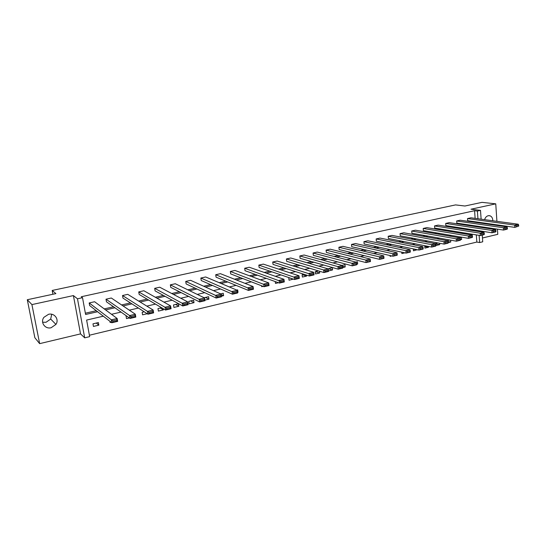 <?xml version="1.0" encoding="UTF-8"?>
<svg xmlns="http://www.w3.org/2000/svg" width="546" height="546" viewBox="0 0 546 546"><rect width="100%" height="100%" fill="white"/><g stroke="black" fill="none" stroke-linecap="round" stroke-linejoin="round"><path stroke-width="0.82" d="M51.706 314.264L50.696 319.055L46.035 322.27L42.615 322.249M48.546 314.305C54.498 312.715 59.418 319.506 55.924 324.399L51.14 327.73C45.038 329.436 40.008 322.208 43.946 317.294L48.546 314.305M484.602 219.656C485.271 217.513 486.479 216.196 488.226 215.704L489.967 215.779C491.837 216.544 492.779 218.209 492.799 220.768M491.789 224.119L491.407 224.659M482.459 237.988L497.781 234.33L497.44 229.156M497.194 225.484L497.153 224.877M496.915 221.328L495.754 203.842L471.014 209.214L480.5 210.367L481.128 219.185M27.3 299.734L31.921 304.593L39.646 343.646L34.848 337.715L27.3 299.734L55.89 293.611L52.191 290.452L455.548 204.907L464.919 206.013L482.002 202.354L495.754 203.842M484.739 223.71L484.548 223.096M482.255 235.094L482.725 241.803L479.647 242.547L479.129 235.346M89.401 335.23L476.842 242.062L479.647 242.547M103.317 316.189L86.623 320.065L89.66 336.643L84.691 337.837L77.484 298.798L82.521 297.693L85.599 314.482L97.591 311.739M39.646 343.646L80.528 333.893L84.691 337.837M52.191 290.452L52.921 294.246M131.19 317.676L130.037 318.434L106.463 301.801L106.006 299.201L111.329 298.014L135.333 314.223L135.811 317.062L130.037 318.434L129.545 315.581L135.333 314.223L135.046 315.574L130.992 316.53L131.19 317.676L135.237 316.714L135.046 315.574M166.687 309.282L165.506 310.039L139.175 294.458L138.745 291.898L143.885 290.752L170.618 305.931L171.062 308.722L165.506 310.039L165.056 307.234L170.618 305.931L170.407 307.241L166.51 308.162L166.687 309.282L170.584 308.36L170.407 307.241M200.826 301.215L199.624 301.965L170.741 287.373L170.345 284.848L175.307 283.743L204.559 297.959L204.968 300.703L199.624 301.965L199.208 299.215L204.559 297.959L204.409 299.228L200.662 300.109L200.826 301.215L204.573 300.327L204.409 299.228M233.674 293.455L232.453 294.198L201.228 280.528L200.853 278.044L205.644 276.972L237.217 290.281L237.599 292.984L232.453 294.198L232.07 291.489L237.217 290.281L237.135 291.516L233.524 292.369L233.674 293.455L237.285 292.601L237.135 291.516M265.308 285.974L264.066 286.718L230.678 273.915L230.33 271.471L234.964 270.434L268.68 282.889L269.028 285.544L264.066 286.718L263.711 284.056L268.68 282.889L268.646 284.091L265.172 284.91L265.308 285.974L268.789 285.155L268.646 284.091M295.796 278.767L294.533 279.511L259.145 267.52L258.831 265.11L263.308 264.114L298.996 275.764L299.317 278.378L294.533 279.511L294.212 276.89L298.996 275.764L299.017 276.931L295.666 277.723L295.796 278.767L299.147 277.975L299.017 276.931M325.191 271.819L323.915 272.556L286.691 261.336L286.391 258.968L290.725 257.999L328.235 268.898L328.528 271.464L323.915 272.556L323.621 269.977L328.235 268.898L328.31 270.024L325.075 270.789L325.191 271.819L328.426 271.062L328.31 270.024M356.681 264.38L356.722 264.796L352.272 265.847L313.343 255.357L313.07 253.016L317.267 252.081L356.456 262.264L351.999 263.308L352.272 265.847L356.681 264.38L356.572 263.363L353.453 264.1L353.562 265.117M383.968 257.93L383.947 258.354L379.647 259.37L339.155 249.556L338.902 247.256L342.963 246.348L383.708 255.862L379.402 256.873L379.647 259.37L383.968 257.93L383.865 256.934L380.849 257.644L380.951 258.647M410.326 251.706L410.258 252.129L406.101 253.112L364.162 243.946L363.923 241.673L367.861 240.793L410.032 249.672L405.876 250.655L406.101 253.112L410.326 251.706L410.237 250.716L407.323 251.406L407.412 252.388M435.81 245.68L435.694 246.11L431.674 247.065L388.397 238.5L388.179 236.261L392.001 235.408L435.49 243.693L431.47 244.635L431.674 247.065L435.81 245.68L435.728 244.71L432.91 245.372L432.992 246.348M460.462 239.851L460.298 240.288L456.408 241.209L411.902 233.224L411.704 231.013L415.41 230.187L460.114 237.906L456.224 238.82L456.408 241.209L460.462 239.851L460.387 238.902L457.664 239.544L457.732 240.499M484.316 234.214L484.111 234.657L480.35 235.544L434.712 228.105L434.527 225.921L438.124 225.123L483.947 232.309L480.18 233.19L480.35 235.544L484.316 234.214L484.254 233.272L481.613 233.9L481.681 234.841M507.418 228.754L507.173 229.197L503.528 230.064L456.845 223.137L456.681 220.98L460.169 220.202L507.029 226.883L503.378 227.743L503.528 230.064L507.418 228.754L507.364 227.825L504.804 228.433L504.866 229.361M85.367 313.206L96.273 310.715M104.245 308.899L113.527 306.784M121.594 304.941L130.453 302.921M138.623 301.058L147.072 299.133M155.33 297.249L163.391 295.406M171.731 293.502L179.416 291.755M187.838 289.83L195.154 288.165M203.651 286.227L210.613 284.637M219.185 282.678L225.798 281.17M234.446 279.204L240.725 277.771M249.433 275.785L255.391 274.42M264.162 272.42L269.806 271.137M278.637 269.117L283.981 267.902M292.868 265.875L297.918 264.721M306.852 262.681L311.616 261.595M320.604 259.548L325.095 258.524M334.132 256.463L338.349 255.501M347.427 253.426L351.392 252.525M360.51 250.443L364.223 249.597M373.375 247.509L376.842 246.717M386.042 244.622L389.271 243.885M398.498 241.776L401.501 241.093M410.756 238.984L413.54 238.349M422.829 236.227L425.389 235.647M434.705 233.517L437.059 232.985M446.403 230.849L448.553 230.364M457.917 228.228L459.868 227.778M469.253 225.641L471.014 225.239M475.423 222.379L475.382 221.799M475.129 218.366L474.576 210.708L81.279 296.744L82.521 297.693M518.7 226.092L514.844 227.382L467.669 220.707L467.512 218.564L470.952 217.799L518.297 224.235L514.701 225.082L514.844 227.382L518.7 226.092L518.645 225.17L516.127 225.764L516.182 226.686M495.959 231.463L495.734 231.907L492.028 232.78L445.857 225.6L445.686 223.437L449.228 222.645L495.577 229.573L491.871 230.446L492.028 232.78L495.959 231.463L495.898 230.528L493.304 231.142L493.366 232.077M472.488 237.012L472.304 237.449L468.475 238.356L423.389 230.644L423.205 228.446L426.849 227.634L472.126 235.087L468.297 235.981L468.475 238.356L472.488 237.012L472.42 236.063L469.737 236.698L469.806 237.647M448.239 242.745L448.095 243.175L444.144 244.11L400.238 235.845L400.034 233.62L403.794 232.78L447.904 240.779L443.946 241.707L444.144 244.11L448.239 242.745L448.157 241.782L445.386 242.431L445.468 243.4M423.177 248.669L423.082 249.099L418.994 250.061L376.371 241.202L376.146 238.943L380.023 238.083L422.87 246.655L418.782 247.618L418.994 250.061L423.177 248.669L423.089 247.686L420.222 248.362L420.311 249.345M397.256 254.791L397.215 255.214L392.99 256.217L351.754 246.731L351.508 244.437L355.507 243.55L396.983 252.743L392.751 253.733L392.99 256.217L397.256 254.791L397.16 253.801L394.198 254.497L394.294 255.494M370.441 261.131L370.454 261.548L366.079 262.585L326.351 252.436L326.085 250.109L330.214 249.188L370.195 259.036L365.82 260.067L366.079 262.585L370.441 261.131L370.338 260.121L367.274 260.845L367.376 261.855M339.503 268.441L338.22 269.178L300.123 258.319L299.836 255.965L304.102 255.016L342.472 265.547L342.751 268.1L338.22 269.178L337.933 266.619L342.472 265.547L342.567 266.666L339.387 267.417L339.503 268.441L342.676 267.69L342.567 266.666M310.626 275.266L309.357 276.003L273.034 264.407L272.727 262.012L277.129 261.029L313.745 272.297L314.052 274.891L309.357 276.003L309.05 273.403L313.745 272.297L313.793 273.45L310.503 274.222L310.626 275.266L313.916 274.488L313.793 273.45M280.692 282.337L279.443 283.081L245.031 270.693L244.697 268.263L249.256 267.247L283.975 279.293L284.309 281.934L279.443 283.081L279.102 280.439L283.975 279.293L283.975 280.48L280.555 281.279L280.692 282.337L284.104 281.531L283.975 280.48M249.645 289.68L248.403 290.424L216.08 277.191L215.718 274.727L220.427 273.676L253.091 286.548L253.46 289.23L248.403 290.424L248.041 287.742L253.091 286.548L253.037 287.769L249.495 288.602L249.645 289.68L253.18 288.841L253.037 287.769M217.41 297.297L216.196 298.048L186.118 283.92L185.736 281.415L190.609 280.33L221.041 294.082L221.437 296.806L216.196 298.048L215.793 295.318L221.041 294.082L220.925 295.338L217.247 296.205L217.41 297.297L221.082 296.43L220.925 295.338M183.92 305.207L182.733 305.965L155.098 290.882L154.689 288.343L159.732 287.216L187.756 301.904L188.179 304.675L182.733 305.965L182.296 303.187L187.756 301.904L187.571 303.194L183.749 304.095L183.92 305.207L187.742 304.306L187.571 303.194M149.113 313.438L147.946 314.196L122.966 298.096L122.522 295.516L127.757 294.349L153.153 310.032L153.61 312.851L147.946 314.196L147.475 311.37L153.153 310.032L152.9 311.37L148.928 312.305L149.113 313.438L153.085 312.496L152.9 311.37M112.899 321.997L111.759 322.754L89.66 305.576L89.182 302.948L94.608 301.74L117.158 318.495L117.656 321.362L111.759 322.754L111.254 319.881L117.158 318.495L116.83 319.867L112.694 320.843L112.899 321.997L117.035 321.021L116.83 319.867M474.576 210.708L477.388 211.049L480.5 210.367M80.528 333.893L73.41 295.584L31.921 304.593M73.41 295.584L77.484 298.798M481.374 222.645L481.415 223.232M481.668 226.815L481.715 227.505M481.975 231.217L482.036 232.009M478.228 222.782L478.187 222.195M477.941 218.748L477.388 211.049M105.603 309.91L114.926 307.773M123.034 305.917L131.941 303.876M140.145 301.999L148.642 300.061M156.934 298.157L165.035 296.307M173.416 294.39L181.135 292.622M189.599 290.684L196.942 289.005M205.487 287.053L212.476 285.449M221.082 283.483L227.73 281.961M236.411 279.975L242.717 278.528M251.46 276.529L257.446 275.164M266.25 273.143L271.922 271.847M280.787 269.82L286.152 268.591M295.072 266.55L300.136 265.39M309.111 263.336L313.895 262.244M322.918 260.183L327.423 259.152M336.486 257.077L340.724 256.108M349.836 254.02L353.808 253.112M362.96 251.017L366.687 250.164M375.873 248.061L379.354 247.263M388.575 245.154L391.816 244.417M401.078 242.294L404.088 241.605M413.377 239.482L416.161 238.841M425.484 236.711L428.05 236.125M437.394 233.981L439.755 233.442M449.126 231.299L451.283 230.808M460.674 228.658L462.633 228.208M472.044 226.058L473.812 225.655M474.597 230.071L472.618 230.528M463.11 232.732L460.926 233.244M451.44 235.442L449.051 235.995M439.585 238.192L436.977 238.793M427.538 240.984L424.713 241.639M415.301 243.823L412.25 244.533M402.859 246.71L399.576 247.475M390.219 249.645L386.691 250.457M377.368 252.621L373.594 253.501M364.305 255.651L360.264 256.593M351.017 258.736L346.717 259.732M337.503 261.868L332.93 262.933M323.764 265.056L318.905 266.182M309.787 268.298L304.634 269.492M295.563 271.601L290.103 272.863M281.088 274.952L275.32 276.29M266.359 278.371L260.271 279.784M251.365 281.852L244.942 283.34M236.104 285.387L229.334 286.957M220.564 288.991L213.438 290.649M204.736 292.663L197.243 294.403M188.616 296.403L180.746 298.232M172.195 300.211L163.93 302.129M155.46 304.095L146.792 306.108M138.411 308.046L129.32 310.162M121.035 312.08L111.5 314.291M478.856 231.511L478.801 230.726M476.842 242.062L476.324 234.889M476.051 231.067L475.996 230.289M92.977 323.839L98.362 322.57L98.826 325.163L93.448 326.433L92.977 323.839M111.118 322.256L110.121 322.488L109.917 321.321M129.347 317.949L126.501 318.625L126.058 316.073L126.529 315.957M147.222 313.725L142.588 314.824L142.165 312.292L144.233 311.8M163.199 308.674L163.397 309.903L158.388 311.09L157.978 308.579L161.596 307.726M173.526 304.927L178.446 303.767L178.835 306.258L173.915 307.418L173.526 304.927M188.8 301.337L193.639 300.204L194.014 302.675L189.175 303.815L188.8 301.337M204.115 297.741L208.565 296.696L208.934 299.147L204.88 300.109M220.584 293.878L223.246 293.25L223.594 295.686L221.348 296.212M236.746 290.083L237.681 289.865L238.015 292.274L237.517 292.397M263.104 286.35L261.698 286.684L261.575 285.763M278.446 282.726L275.484 283.422L275.245 281.572M293.339 279.108L289.052 280.221L288.759 277.873L289.312 277.743M306.518 275.095L306.634 276.064L302.402 277.068L302.115 274.734L303.999 274.29M319.492 271.226L319.697 272.98L315.533 273.962L315.26 271.649L318.427 270.905M328.228 268.891L332.296 267.649L332.555 269.942L328.467 270.905M341.898 265.39L344.963 264.673L345.215 266.953L342.69 267.547M355.869 262.114L357.432 261.746L357.671 264.005L356.668 264.244M391.803 255.944L390.117 256.34L390.042 255.542M404.9 252.853L401.89 253.562L401.76 252.163M417.144 249.679L413.486 250.819L413.315 248.88M428.46 246.43L428.535 247.27L424.911 248.123L424.72 245.946L425.32 245.809M439.619 243.263L439.735 244.622L436.158 245.468L435.981 243.304L437.701 242.902M447.249 240.656L449.884 240.042M450.621 240.172L450.764 242.015L448.225 242.615M459.452 237.79L461.479 237.319L461.643 239.448L460.449 239.728M471.457 234.971L472.201 234.8L472.256 235.51M460.415 239.23L461.643 239.448M448.095 241.53L450.764 242.015M436.029 243.919L439.735 244.622M424.768 246.519L428.535 247.27M413.336 249.153L417.164 249.952M356.613 263.732L357.671 264.005M342.54 266.216L345.215 266.953M328.201 268.68L332.555 269.942M315.301 271.635L319.697 272.98M302.327 274.686L306.634 276.064M289.148 277.777L293.352 279.204M237.469 292.042L238.015 292.274M221.11 294.56L223.594 295.686M205.398 297.44L208.934 299.147M190.609 300.914L194.014 302.675M175.566 304.45L178.835 306.258M160.265 308.04L163.397 309.903M96.301 323.055L98.826 325.163M467.512 218.564L514.701 225.082L516.127 225.764M518.645 225.17L518.297 224.235M456.681 220.98L503.378 227.743L504.804 228.433M507.364 227.825L507.029 226.883M445.686 223.437L491.871 230.446L493.304 231.142M495.898 230.528L495.577 229.573M434.527 225.921L480.18 233.19L481.613 233.9M484.254 233.272L483.947 232.309M423.205 228.446L468.297 235.981L469.737 236.698M472.42 236.063L472.126 235.087M411.704 231.013L456.224 238.82L457.664 239.544M460.387 238.902L460.114 237.906M400.034 233.62L443.946 241.707L445.386 242.431M448.157 241.782L447.904 240.779M388.179 236.261L431.47 244.635L432.91 245.372M435.728 244.71L435.49 243.693M376.146 238.943L418.782 247.618L420.222 248.362M423.089 247.686L422.87 246.655M363.923 241.673L405.876 250.655L407.323 251.406M410.237 250.716L410.032 249.672M351.508 244.437L392.751 253.733L394.198 254.497M397.16 253.801L396.983 252.743M338.902 247.256L379.402 256.873L380.849 257.644M383.865 256.934L383.708 255.862M326.085 250.109L365.82 260.067L367.274 260.845M370.338 260.121L370.195 259.036M313.07 253.016L351.999 263.308L353.453 264.1M356.572 263.363L356.456 262.264M299.836 255.965L337.933 266.619L339.387 267.417M342.751 268.1L342.676 267.69M286.391 258.968L323.621 269.977L325.075 270.789M328.528 271.464L328.426 271.062M272.727 262.012L310.503 274.222M314.052 274.891L313.916 274.488M258.831 265.11L295.666 277.723M299.317 278.378L299.147 277.975M244.697 268.263L280.555 281.279M284.309 281.934L284.104 281.531M230.33 271.471L265.172 284.91M269.028 285.544L268.789 285.155M215.718 274.727L249.495 288.602M253.46 289.23L253.18 288.841M200.853 278.044L233.524 292.369M237.599 292.984L237.285 292.601M185.736 281.415L217.247 296.205M221.437 296.806L221.082 296.43M170.345 284.848L200.662 300.109M204.968 300.703L204.573 300.327M154.689 288.343L183.749 304.095M188.179 304.675L187.742 304.306M138.745 291.898L166.51 308.162M171.062 308.722L170.584 308.36M122.522 295.516L148.928 312.305M153.61 312.851L153.085 312.496M106.006 299.201L130.992 316.53M135.811 317.062L135.237 316.714M89.182 302.948L112.694 320.843M117.656 321.362L117.035 321.021M55.924 324.399L50.696 319.055M489.967 215.779L488.786 215.629"/></g></svg>
